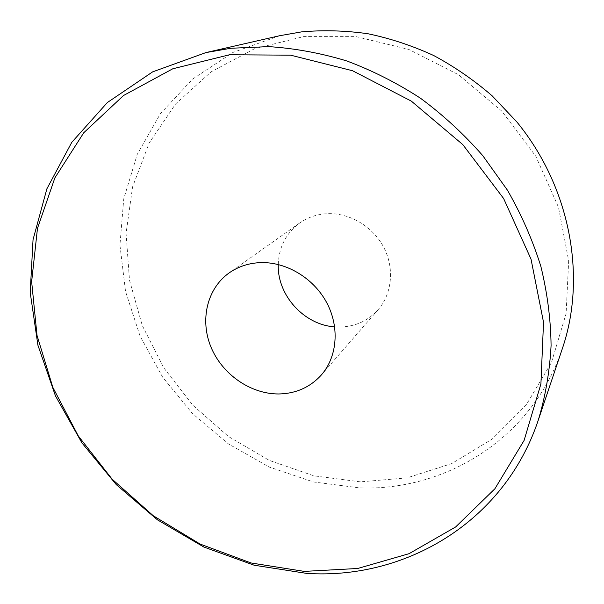 <?xml version="1.0" encoding="UTF-8"?>
<svg xmlns="http://www.w3.org/2000/svg" width="604" height="604" viewBox="0 0 604 604"><rect width="100%" height="100%" fill="white"/><g stroke="black" fill="none" stroke-linecap="round" stroke-linejoin="round"><path stroke-width="0.45" stroke-dasharray="3.02 2.27" d="M360.369 481.849L313.823 475.809L269.286 460.399L228.455 436.511L192.827 405.216L163.722 367.761L142.287 325.556L129.482 280.158L126.077 233.303L132.57 186.915L149.15 143.065L175.598 103.956L211.166 71.8L254.533 48.743L303.737 36.587L356.209 36.648L408.885 49.468L458.466 74.715L501.705 111.03L535.748 156.179L558.474 207.21L568.674 260.8L566.107 313.582L551.475 362.483L526.197 404.952L492.207 439.063L451.724 463.585L407.036 477.877L360.369 481.849M279.735 35.704L232.933 52.457L192.616 79.086L160.385 113.726L137.267 154.337L123.76 198.822L119.939 245.171L125.549 291.475L140.03 335.998L162.642 377.168L192.457 413.559L228.387 443.895L269.188 467.028L313.476 481.969L359.667 487.896C445.624 491.226 532.645 438.194 562.498 348.183M278.263 264.507C278.905 247.059 286.032 233.235 299.637 223.019C307.466 217.531 316.345 214.435 326.273 213.748C348.636 212.298 372.26 225.821 383.449 246.772C394.676 267.715 392.238 293.536 378.096 309.724C368.176 320.671 355.711 326.439 340.679 327.028L334.692 326.855M378.096 309.724L321.388 374.933M299.637 223.019L229.105 272.948"/><path stroke-width="0.91" d="M538.338 419.976L562.498 348.183C586.741 276.768 570.418 187.217 516.79 121.872L492.132 95.809C473.981 80.143 454.487 66.704 433.657 55.5C412.283 45.693 390.395 38.445 367.979 33.756C345.518 30.555 323.359 29.936 301.494 31.891L279.735 35.704L205.896 52.593L230.864 48.26L268.886 46.629C294.835 48.32 320.777 53.084 346.711 60.928C372.351 70.502 396.971 82.959 420.565 98.286C443.283 115.122 464.031 134.262 482.8 155.689L507.466 190.222C521.509 214.722 532.645 240.128 540.867 266.424C547.337 292.94 550.75 319.32 551.082 345.556C549.7 371.422 545.45 396.232 538.338 419.976C504.015 523.056 404.136 579.938 306.606 573.377L254.148 565.223L203.842 547.028L157.395 519.802L116.315 484.665L81.933 442.898L55.447 395.884L37.901 345.163L30.2 292.449L33.046 239.637L46.878 188.826L71.785 142.317L107.369 102.529L152.638 71.868L205.896 52.593M229.497 54.768L172.82 68.765L123.533 95.508L83.767 132.737L54.866 177.901L37.471 228.372L31.642 281.638L37.01 335.363L52.873 387.436L78.301 435.96L112.193 479.244L153.273 515.74L200.098 544.061L251.053 562.973L304.288 571.392L357.727 568.477L409.029 553.694L455.642 526.96L494.88 488.787L524.098 440.422L540.912 383.94L543.524 322.294L531.022 259.124L503.63 198.527L462.838 144.628L411.301 101.102L352.547 70.736L290.615 55.168L229.497 54.768M259.592 262.657C285.382 261.358 313.053 277.546 326.417 302.121C339.818 326.696 337.425 356.587 321.388 374.933C310.131 387.323 295.869 393.665 278.603 393.967C250.6 394.08 222.355 374.412 211.083 347.323C199.735 320.279 206.893 288.697 229.105 272.948C237.984 266.726 248.146 263.291 259.592 262.657M334.692 326.855C304.091 324.944 277.123 295.145 278.263 264.507"/></g></svg>
